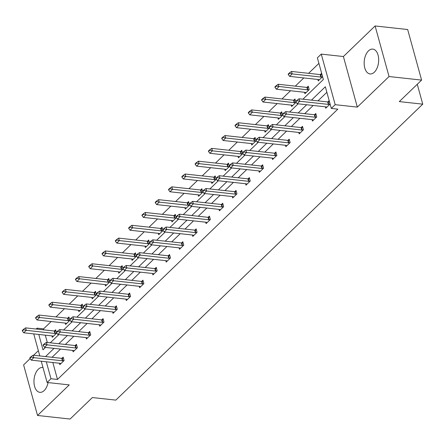 <?xml version="1.0" encoding="UTF-8"?>
<svg xmlns="http://www.w3.org/2000/svg" width="445" height="445" viewBox="0 0 445 445"><rect width="100%" height="100%" fill="white"/><g stroke="black" fill="none" stroke-linecap="round" stroke-linejoin="round"><path stroke-width="0.67" d="M374.356 72.185A12.488 7.181 96.3 0 1 370.056 73.937A12.488 7.181 96.3 0 1 364.199 64.469A12.488 7.181 96.3 0 1 368.482 50.858A12.488 7.181 96.3 0 1 372.782 49.106A12.488 7.181 96.3 0 1 378.639 58.573A12.488 7.181 96.3 0 1 374.356 72.185M48.077 382.578A12.488 7.181 96.3 0 1 44.166 390.577A12.488 7.181 96.3 0 1 39.866 392.329A12.488 7.181 96.3 0 1 34.004 382.861A12.488 7.181 96.3 0 1 38.292 369.25A12.488 7.181 96.3 0 1 42.587 367.498A12.488 7.181 96.3 0 1 42.998 367.564M30.121 358.62L23.607 364.9L37.536 415.474L69.248 384.897L47.103 382.472L41.257 361.234M421.599 80.1L389.041 76.534L375.107 25.96L407.665 29.526L421.599 80.1L399.31 101.593L422.75 104.163L115.828 400.116L92.382 397.552L70.099 419.04L37.536 415.474M38.348 350.682L33.603 355.26M36.151 329.027L37.052 328.16L37.33 329.155M51.181 321.529L43.566 328.872L37.052 328.16M318.904 63.374L308.591 73.319M303.813 77.925L295.291 86.141M290.513 90.747L281.997 98.962M277.218 103.568L268.702 111.784M263.924 116.39L255.402 124.606M250.624 129.211L242.108 137.422M237.33 142.033L228.813 150.243M224.035 154.854L215.513 163.065M210.735 167.676L202.219 175.886M197.441 180.498L188.925 188.708M184.141 193.319L175.625 201.529M170.847 206.141L162.33 214.351M157.552 218.957L149.036 227.172M144.252 231.778L135.736 239.994M130.958 244.6L122.442 252.816M117.664 257.421L109.147 265.637M104.364 270.243L95.847 278.459M91.069 283.065L82.553 291.28M77.775 295.886L69.253 304.102M64.475 308.708L55.959 316.918M302.923 99.213L323.354 79.51L317.385 57.844L321.262 54.106L335.191 104.681L331.314 108.419L325.345 86.758L311.461 100.147M375.107 25.96L343.401 56.532L321.262 54.106M422.75 104.163L417.271 84.272M312.073 119.622L312.468 121.046L316.729 116.935L315.789 113.52L314.504 114.754M285.484 145.265L285.874 146.689L290.134 142.578L289.194 139.163L287.915 140.398M258.89 170.908L259.279 172.332L263.546 168.221L262.6 164.806L261.321 166.041M232.296 196.551L232.691 197.975L236.951 193.864L236.011 190.443L234.726 191.684M205.707 222.194L206.096 223.613L210.357 219.507L209.417 216.086L208.138 217.321M179.113 247.837L179.502 249.256L183.763 245.145L182.823 241.73L181.543 242.964M152.518 273.475L152.913 274.899L157.174 270.788L156.234 267.373L154.949 268.608M125.929 299.118L126.319 300.542L130.58 296.431L129.64 293.016L128.36 294.251M99.335 324.761L99.725 326.185L103.985 322.074L103.045 318.659L101.766 319.894M72.741 350.404L73.136 351.828L77.397 347.717L76.451 344.302L75.172 345.537M326.869 92.282L317.975 100.859M313.191 105.465L304.675 113.681M299.897 118.287L291.38 126.502M286.602 131.108L278.086 139.324M273.302 143.93L264.786 152.145M260.008 156.751L251.492 164.967M246.714 169.573L238.192 177.789M233.414 182.394L224.897 190.605M220.119 195.216L211.603 203.426M206.825 208.037L198.303 216.248M193.525 220.859L185.009 229.069M180.231 233.681L171.714 241.891M166.936 246.502L158.414 254.712M153.636 259.324L145.12 267.534M140.342 272.145L131.826 280.356M127.048 284.961L118.526 293.177M113.748 297.783L105.231 305.999M100.453 310.604L91.937 318.82M87.153 323.426L78.637 331.642M73.859 336.248L65.343 344.463M60.565 349.069L52.048 357.285M52.827 362.503L57.494 379.446L337.827 109.136L331.314 108.419M59.446 363.226L59.836 364.65L64.097 360.539L63.157 357.124L61.877 358.358M86.035 337.583L86.43 339.007L90.691 334.896L89.751 331.481L88.466 332.715M112.629 311.939L113.024 313.363L117.285 309.253L116.345 305.837L115.06 307.072M139.224 286.296L139.613 287.72L143.874 283.61L142.934 280.194L141.655 281.429M165.818 260.659L166.208 262.077L170.468 257.966L169.528 254.551L168.249 255.786M192.407 235.016L192.802 236.434L197.063 232.329L196.123 228.908L194.838 230.143M219.001 209.373L219.391 210.791L223.657 206.686L222.711 203.265L221.432 204.5M245.595 183.729L245.985 185.153L250.246 181.043L249.306 177.627L248.026 178.862M272.184 158.086L272.579 159.51L276.84 155.4L275.9 151.984L274.615 153.219M298.779 132.443L299.174 133.867L303.434 129.756L302.489 126.341L301.209 127.576M325.373 106.8L325.762 108.224L330.023 104.113L329.083 100.698L327.804 101.933M57.494 379.446L50.986 378.734L47.103 382.472M343.401 56.532L357.329 107.106L389.041 76.534M357.329 107.106L335.191 104.681M39.8 355.939L33.725 333.895M46.313 361.785L50.986 378.734M306.683 104.753L298.167 112.969M293.383 117.575L284.867 125.79M280.089 130.396L271.572 138.612M266.794 143.218L258.278 151.428M253.494 156.039L244.978 164.249M240.2 168.861L231.684 177.071M226.906 181.682L218.389 189.893M213.606 194.504L205.089 202.714M200.311 207.326L191.795 215.536M187.017 220.147L178.495 228.357M173.717 232.963L165.201 241.179M160.422 245.785L151.906 254M147.128 258.606L138.606 266.822M133.828 271.428L125.312 279.644M120.534 284.249L112.018 292.465M107.239 297.071L98.718 305.287M93.939 309.892L85.423 318.103M80.645 322.714L72.129 330.924M67.345 335.536L58.829 343.746M54.051 348.357L45.535 356.567M38.787 334.451L43.02 349.826L45.512 347.423M50.291 342.811L58.812 334.601M63.59 329.99L72.107 321.78M76.885 317.168L85.401 308.958M90.179 304.347L98.701 296.136M103.479 291.525L111.995 283.315M116.774 278.709L125.29 270.493M130.068 265.887L138.59 257.672M143.368 253.066L151.884 244.85M156.662 240.244L165.178 232.029M169.957 227.423L178.478 219.207M183.257 214.601L191.773 206.385M196.551 201.78L205.067 193.564M209.851 188.958L218.367 180.748M223.145 176.137L231.661 167.926M236.44 163.315L244.956 155.105M249.74 150.493L258.256 142.283M263.034 137.672L271.55 129.462M276.328 124.85L284.85 116.64M289.628 112.029L298.144 103.819M43.566 328.872L43.838 329.873M45.295 335.163L47.315 342.483M320.272 74.593L321.551 73.358L322.497 76.779L318.236 80.884L317.841 79.466M306.978 87.415L308.257 86.18L309.197 89.601L304.936 93.706L304.547 92.287M293.678 100.236L294.963 99.001L295.903 102.417L291.642 106.527L291.247 105.109M280.383 113.058L281.663 111.823L282.608 115.238L278.342 119.349L277.953 117.925M267.089 125.879L268.368 124.645L269.308 128.06L265.048 132.171L264.658 130.747M253.789 138.701L255.074 137.466L256.014 140.881L251.753 144.992L251.358 143.568M240.495 151.522L241.774 150.288L242.72 153.703L238.453 157.814L238.064 156.39M227.2 164.344L228.48 163.109L229.42 166.525L225.159 170.635L224.769 169.211M213.9 177.166L215.185 175.931L216.125 179.346L211.864 183.457L211.47 182.033M200.606 189.987L201.885 188.752L202.825 192.168L198.565 196.278L198.175 194.854M187.312 202.809L188.591 201.574L189.531 204.989L185.27 209.1L184.881 207.676M174.012 215.63L175.297 214.39L176.237 217.811L171.976 221.922L171.581 220.498M160.717 228.446L161.997 227.211L162.937 230.632L158.676 234.738L158.287 233.319M147.423 241.268L148.702 240.033L149.642 243.454L145.382 247.559L144.987 246.141M134.123 254.089L135.402 252.855L136.348 256.276L132.087 260.381L131.692 258.962M120.829 266.911L122.108 265.676L123.048 269.097L118.787 273.202L118.398 271.784M107.529 279.733L108.814 278.498L109.754 281.913L105.493 286.024L105.098 284.605M94.234 292.554L95.514 291.319L96.459 294.735L92.198 298.845L91.803 297.421M80.94 305.376L82.219 304.141L83.159 307.556L78.898 311.667L78.509 310.243M67.64 318.197L68.925 316.962L69.865 320.378L65.604 324.488L65.209 323.064M54.346 331.019L55.625 329.784L56.571 333.199L52.304 337.31L51.915 335.886M31.172 357.074L31.061 356.662L29.782 357.897L29.893 358.308L31.172 357.074L33.787 357.669L33.108 355.205L61.76 358.347A1.602 0.745 164.6 0 0 62.194 358.353L63.468 358.253M60.904 363.615L60.236 363.354A1.602 0.745 164.6 0 0 59.88 363.276L31.228 360.133L33.787 357.669L62.439 360.806A1.602 0.745 164.6 0 0 62.873 360.812L63.896 360.734M29.893 358.308L31.228 360.133M33.108 355.205L31.061 356.662M55.942 330.919L54.663 331.013A1.602 0.745 -15.4 0 1 54.229 331.008L25.576 327.87L26.255 330.329L23.702 332.793L52.349 335.936A1.602 0.745 -15.4 0 1 52.705 336.02L53.372 336.281M23.529 329.328L22.25 330.557L22.361 330.969L23.641 329.734L23.529 329.328L25.576 327.87M56.365 333.4L55.341 333.472A1.602 0.745 -15.4 0 1 54.907 333.472L26.255 330.329L23.641 329.734M23.702 332.793L22.361 330.969M44.467 344.252L44.355 343.84L43.076 345.075L43.187 345.487L44.467 344.252L47.081 344.847L46.402 342.389L75.055 345.526A1.602 0.745 164.6 0 0 75.489 345.531L76.768 345.437M74.204 350.799L73.531 350.532A1.602 0.745 164.6 0 0 73.175 350.454L44.528 347.311L47.081 344.847L75.733 347.984A1.602 0.745 164.6 0 0 76.167 347.99L77.191 347.912M43.187 345.487L44.528 347.311M46.402 342.389L44.355 343.84M57.767 331.43L57.65 331.019L56.37 332.254L56.487 332.665L57.767 331.43L60.381 332.026L59.702 329.567L88.355 332.704A1.602 0.745 164.6 0 0 88.789 332.71L90.062 332.615M87.498 337.978L86.825 337.711A1.602 0.745 164.6 0 0 86.475 337.633L57.822 334.49L60.381 332.026L89.028 335.163A1.602 0.745 164.6 0 0 89.467 335.168L90.485 335.091M56.487 332.665L57.822 334.49M59.702 329.567L57.65 331.019M69.236 318.097L67.963 318.192A1.602 0.745 -15.4 0 1 67.523 318.186L38.876 315.049L39.555 317.507L36.996 319.972L65.649 323.115A1.602 0.745 -15.4 0 1 65.999 323.198L66.672 323.459M36.824 316.506L35.544 317.736L35.661 318.147L36.941 316.912L36.824 316.506L38.876 315.049M69.659 320.578L68.636 320.65A1.602 0.745 -15.4 0 1 68.202 320.65L39.555 317.507L36.941 316.912M36.996 319.972L35.661 318.147M82.531 305.276L81.257 305.37A1.602 0.745 -15.4 0 1 80.823 305.365L52.171 302.227L52.849 304.686L50.291 307.156L78.943 310.293A1.602 0.745 -15.4 0 1 79.299 310.376L79.966 310.638M50.124 303.685L48.844 304.914L48.956 305.326L50.235 304.091L50.124 303.685L52.171 302.227M82.959 307.756L81.936 307.834A1.602 0.745 -15.4 0 1 81.502 307.829L52.849 304.686L50.235 304.091M50.291 307.156L48.956 305.326M71.061 318.609L70.95 318.197L69.67 319.432L69.782 319.844L71.061 318.609L73.675 319.204L72.997 316.745L101.649 319.883A1.602 0.745 164.6 0 0 102.083 319.888L103.357 319.794M100.793 325.156L100.125 324.889A1.602 0.745 164.6 0 0 99.769 324.811L71.117 321.668L73.675 319.204L102.328 322.341A1.602 0.745 164.6 0 0 102.762 322.347L103.785 322.269M69.782 319.844L71.117 321.668M72.997 316.745L70.95 318.197M95.831 292.454L94.551 292.549A1.602 0.745 -15.4 0 1 94.117 292.543L65.465 289.406L66.144 291.864L63.59 294.334L92.237 297.471A1.602 0.745 -15.4 0 1 92.593 297.555L93.266 297.816M63.418 290.863L62.139 292.092L62.25 292.504L63.529 291.269L63.418 290.863L65.465 289.406M96.254 294.935L95.23 295.013A1.602 0.745 -15.4 0 1 94.796 295.007L66.144 291.864L63.529 291.269M63.59 294.334L62.25 292.504M84.355 305.787L84.244 305.381L82.965 306.611L83.076 307.022L84.355 305.787L86.97 306.382L86.297 303.924L114.944 307.061A1.602 0.745 164.6 0 0 115.377 307.067L116.657 306.972M114.092 312.334L113.419 312.073A1.602 0.745 164.6 0 0 113.063 311.99L84.416 308.847L86.97 306.382L115.622 309.525A1.602 0.745 164.6 0 0 116.056 309.525L117.079 309.453M83.076 307.022L84.416 308.847M86.297 303.924L84.244 305.381M109.125 279.632L107.851 279.727A1.602 0.745 -15.4 0 1 107.417 279.727L78.765 276.584L79.444 279.043L76.885 281.513L105.537 284.65A1.602 0.745 -15.4 0 1 105.888 284.733L106.561 284.995M76.712 278.042L75.433 279.271L75.55 279.683L76.829 278.453L76.712 278.042L78.765 276.584M109.548 282.113L108.524 282.191A1.602 0.745 -15.4 0 1 108.091 282.186L76.829 278.453M76.885 281.513L75.55 279.683M97.655 292.966L97.538 292.56L96.259 293.789L96.376 294.201L97.655 292.966L100.27 293.561L99.591 291.102L128.243 294.24A1.602 0.745 164.6 0 0 128.677 294.245L129.951 294.151M127.387 299.513L126.714 299.251A1.602 0.745 164.6 0 0 126.363 299.168L97.711 296.025L100.27 293.561L128.917 296.704A1.602 0.745 164.6 0 0 129.356 296.704L130.374 296.631M96.376 294.201L97.711 296.025M99.591 291.102L97.538 292.56M122.42 266.811L121.146 266.905A1.602 0.745 -15.4 0 1 120.712 266.905L92.059 263.763L92.738 266.221L90.179 268.691L118.832 271.828A1.602 0.745 -15.4 0 1 119.188 271.912L119.855 272.173M90.012 265.22L88.733 266.455L88.844 266.861L90.124 265.632L90.012 265.22L92.059 263.763M122.848 269.292L121.824 269.37A1.602 0.745 -15.4 0 1 121.39 269.364L90.124 265.632M90.179 268.691L88.844 266.861M110.95 280.144L110.838 279.738L109.559 280.967L109.67 281.379L110.95 280.144L113.564 280.739L112.885 278.281L141.538 281.418A1.602 0.745 164.6 0 0 141.972 281.424L143.245 281.329M140.681 286.691L140.014 286.43A1.602 0.745 164.6 0 0 139.658 286.346L111.005 283.204L113.564 280.739L142.216 283.882A1.602 0.745 164.6 0 0 142.65 283.888L143.674 283.81M109.67 281.379L111.005 283.204M112.885 278.281L110.838 279.738M135.719 253.989L134.44 254.084A1.602 0.745 -15.4 0 1 134.006 254.084L105.354 250.941L106.032 253.405L103.479 255.869L132.126 259.007A1.602 0.745 -15.4 0 1 132.482 259.09L133.155 259.352M103.307 252.398L102.027 253.633L102.139 254.039L103.418 252.81L103.307 252.398L105.354 250.941M136.142 256.47L135.119 256.548A1.602 0.745 -15.4 0 1 134.685 256.543L106.032 253.405L103.418 252.81M103.479 255.869L102.139 254.039M124.244 267.323L124.133 266.917L122.853 268.146L122.97 268.558L124.244 267.323L126.858 267.918L126.185 265.459L154.832 268.596A1.602 0.745 164.6 0 0 155.266 268.602L156.545 268.507M153.981 273.87L153.308 273.608A1.602 0.745 164.6 0 0 152.952 273.525L124.305 270.388L126.858 267.918L155.511 271.061A1.602 0.745 164.6 0 0 155.945 271.066L156.968 270.988M122.97 268.558L124.305 270.388M126.185 265.459L124.133 266.917M149.014 241.168L147.74 241.268A1.602 0.745 -15.4 0 1 147.306 241.262L118.654 238.119L119.332 240.584L116.774 243.048L145.426 246.185A1.602 0.745 -15.4 0 1 145.776 246.269L146.45 246.53M116.601 239.577L115.322 240.812L115.439 241.218L116.718 239.989L116.601 239.577L118.654 238.119M149.437 243.649L148.419 243.727A1.602 0.745 -15.4 0 1 147.979 243.721L119.332 240.584L116.718 239.989M116.774 243.048L115.439 241.218M137.544 254.507L137.427 254.095L136.153 255.324L136.265 255.736L137.544 254.507L140.158 255.096L139.48 252.638L168.132 255.775A1.602 0.745 164.6 0 0 168.566 255.78L169.84 255.686M167.276 261.048L166.608 260.787A1.602 0.745 164.6 0 0 166.252 260.703L137.6 257.566L140.158 255.096L168.805 258.239A1.602 0.745 164.6 0 0 169.245 258.245L170.263 258.167M136.265 255.736L137.6 257.566M139.48 252.638L137.427 254.095M162.308 228.346L161.034 228.446A1.602 0.745 -15.4 0 1 160.601 228.441L131.948 225.298L132.627 227.762L130.068 230.226L158.72 233.364A1.602 0.745 -15.4 0 1 159.076 233.447L159.744 233.708M129.901 226.755L128.622 227.99L128.733 228.396L130.012 227.167L129.901 226.755L131.948 225.298M162.737 230.827L161.713 230.905A1.602 0.745 -15.4 0 1 161.279 230.899L132.627 227.762L130.012 227.167M130.068 230.226L128.733 228.396M150.838 241.685L150.727 241.273L149.448 242.508L149.559 242.914L150.838 241.685L153.453 242.275L152.774 239.816L181.427 242.959A1.602 0.745 164.6 0 0 181.86 242.959L183.134 242.864M180.57 248.227L179.902 247.965A1.602 0.745 164.6 0 0 179.546 247.882L150.894 244.744L153.453 242.275L182.105 245.417A1.602 0.745 164.6 0 0 182.539 245.423L183.562 245.345M149.559 242.914L150.894 244.744M152.774 239.816L150.727 241.273M164.133 228.864L164.021 228.452L162.742 229.687L162.859 230.093L164.133 228.864L166.747 229.459L166.074 226.994L194.721 230.137A1.602 0.745 164.6 0 0 195.16 230.137L196.434 230.043M193.87 235.405L193.197 235.144A1.602 0.745 164.6 0 0 192.846 235.06L164.194 231.923L166.747 229.459L195.399 232.596A1.602 0.745 164.6 0 0 195.833 232.602L196.857 232.524M162.859 230.093L164.194 231.923M166.074 226.994L164.021 228.452M177.433 216.042L177.316 215.63L176.042 216.865L176.153 217.271L177.433 216.042L180.047 216.637L179.368 214.173L208.021 217.316A1.602 0.745 164.6 0 0 208.455 217.321L209.729 217.221M207.164 222.583L206.497 222.322A1.602 0.745 164.6 0 0 206.141 222.239L177.488 219.101L180.047 216.637L208.699 219.774A1.602 0.745 164.6 0 0 209.133 219.78L210.157 219.702M176.153 217.271L177.488 219.101M179.368 214.173L177.316 215.63M190.727 203.22L190.616 202.809L189.336 204.044L189.448 204.45L190.727 203.22L193.341 203.816L192.663 201.351L221.315 204.494A1.602 0.745 164.6 0 0 221.749 204.5L223.028 204.4M220.459 209.762L219.791 209.5A1.602 0.745 164.6 0 0 219.435 209.417L190.783 206.28L193.341 203.816L221.994 206.953A1.602 0.745 164.6 0 0 222.428 206.958L223.451 206.881M189.448 204.45L190.783 206.28M192.663 201.351L190.616 202.809M204.021 190.399L203.91 189.987L202.631 191.222L202.748 191.634L204.021 190.399L206.641 190.994L205.963 188.53L234.61 191.673A1.602 0.745 164.6 0 0 235.049 191.678L236.323 191.578M233.759 196.94L233.085 196.679A1.602 0.745 164.6 0 0 232.735 196.595L204.083 193.458L206.641 190.994L235.288 194.131A1.602 0.745 164.6 0 0 235.722 194.137L236.746 194.059M202.748 191.634L204.083 193.458M205.963 188.53L203.91 189.987M217.321 177.577L217.21 177.166L215.931 178.401L216.042 178.812L217.321 177.577L219.936 178.172L219.257 175.708L247.91 178.851A1.602 0.745 164.6 0 0 248.343 178.857L249.617 178.757M247.053 184.119L246.385 183.857A1.602 0.745 164.6 0 0 246.029 183.779L217.377 180.637L219.936 178.172L248.588 181.31A1.602 0.745 164.6 0 0 249.022 181.315L250.046 181.237M216.042 178.812L217.377 180.637M219.257 175.708L217.21 177.166M230.616 164.756L230.504 164.344L229.225 165.579L229.336 165.991L230.616 164.756L233.23 165.351L232.551 162.892L261.204 166.03A1.602 0.745 164.6 0 0 261.638 166.035L262.917 165.941M260.353 171.303L259.68 171.036A1.602 0.745 164.6 0 0 259.324 170.958L230.677 167.815L233.23 165.351L261.882 168.488A1.602 0.745 164.6 0 0 262.316 168.494L263.34 168.416M229.336 165.991L230.677 167.815M232.551 162.892L230.504 164.344M243.916 151.934L243.799 151.522L242.519 152.757L242.636 153.169L243.916 151.934L246.53 152.529L245.851 150.071L274.498 153.208A1.602 0.745 164.6 0 0 274.938 153.214L276.212 153.119M273.647 158.481L272.974 158.214A1.602 0.745 164.6 0 0 272.624 158.136L243.971 154.994L246.53 152.529L275.177 155.667A1.602 0.745 164.6 0 0 275.611 155.672L276.634 155.594M242.636 153.169L243.971 154.994M245.851 150.071L243.799 151.522M257.21 139.113L257.099 138.701L255.819 139.936L255.931 140.347L257.21 139.113L259.824 139.708L259.146 137.249L287.798 140.386A1.602 0.745 164.6 0 0 288.232 140.392L289.506 140.297M286.942 145.66L286.274 145.393A1.602 0.745 164.6 0 0 285.918 145.315L257.266 142.172L259.824 139.708L288.477 142.845A1.602 0.745 164.6 0 0 288.911 142.851L289.934 142.773M255.931 140.347L257.266 142.172M259.146 137.249L257.099 138.701M270.504 126.291L270.393 125.885L269.114 127.114L269.225 127.526L270.504 126.291L273.119 126.886L272.44 124.428L301.093 127.565A1.602 0.745 164.6 0 0 301.526 127.57L302.806 127.476M300.242 132.838L299.568 132.577A1.602 0.745 164.6 0 0 299.212 132.493L270.566 129.35L273.119 126.886L301.771 130.029A1.602 0.745 164.6 0 0 302.205 130.029L303.229 129.957M269.225 127.526L270.566 129.35M272.44 124.428L270.393 125.885M175.608 215.525L174.329 215.625A1.602 0.745 -15.4 0 1 173.895 215.619L145.248 212.476L145.921 214.941L143.368 217.405L172.015 220.542A1.602 0.745 -15.4 0 1 172.371 220.625L173.044 220.887M143.195 213.934L141.916 215.169L142.027 215.58L143.307 214.345L143.195 213.934L145.248 212.476M176.031 218.006L175.007 218.083A1.602 0.745 -15.4 0 1 174.573 218.078L145.921 214.941L143.307 214.345M143.368 217.405L142.027 215.58M188.903 202.703L187.629 202.803A1.602 0.745 -15.4 0 1 187.195 202.798L158.542 199.66L159.221 202.119L156.662 204.583L185.315 207.726A1.602 0.745 -15.4 0 1 185.671 207.804L186.338 208.065M156.49 201.112L155.216 202.347L155.327 202.759L156.607 201.524L156.49 201.112L158.542 199.66M189.325 205.184L188.307 205.262A1.602 0.745 -15.4 0 1 187.868 205.256L159.221 202.119L156.607 201.524M156.662 204.583L155.327 202.759M202.197 189.887L200.923 189.982A1.602 0.745 -15.4 0 1 200.489 189.976L171.837 186.839L172.515 189.297L169.957 191.762L198.609 194.904A1.602 0.745 -15.4 0 1 198.965 194.982L199.633 195.249M169.79 188.291L168.51 189.526L168.622 189.937L169.901 188.702L169.79 188.291L171.837 186.839M202.625 192.362L201.602 192.44A1.602 0.745 -15.4 0 1 201.168 192.435L172.515 189.297L169.901 188.702M169.957 191.762L168.622 189.937M215.497 177.066L214.217 177.16A1.602 0.745 -15.4 0 1 213.784 177.155L185.137 174.017L185.81 176.476L183.257 178.94L211.903 182.083A1.602 0.745 -15.4 0 1 212.259 182.161L212.933 182.428M183.084 175.469L181.805 176.704L181.922 177.116L183.195 175.881L183.084 175.469L185.137 174.017M215.92 179.541L214.896 179.619A1.602 0.745 -15.4 0 1 214.462 179.613L185.81 176.476L183.195 175.881M183.257 178.94L181.922 177.116M228.791 164.244L227.517 164.339A1.602 0.745 -15.4 0 1 227.084 164.333L198.431 161.196L199.11 163.654L196.551 166.119L225.203 169.261A1.602 0.745 -15.4 0 1 225.559 169.339L226.227 169.606M196.379 162.648L195.105 163.882L195.216 164.294L196.495 163.059L196.379 162.648L198.431 161.196M229.214 166.719L228.196 166.797A1.602 0.745 -15.4 0 1 227.762 166.792L199.11 163.654L196.495 163.059M196.551 166.119L195.216 164.294M242.086 151.422L240.812 151.517A1.602 0.745 -15.4 0 1 240.378 151.511L211.725 148.374L212.404 150.833L209.845 153.297L238.498 156.44A1.602 0.745 -15.4 0 1 238.854 156.523L239.521 156.785M209.678 149.832L208.399 151.061L208.51 151.472L209.79 150.238L209.678 149.832L211.725 148.374M242.514 153.903L241.49 153.976A1.602 0.745 -15.4 0 1 241.057 153.976L212.404 150.833L209.79 150.238M209.845 153.297L208.51 151.472M255.386 138.601L254.112 138.695A1.602 0.745 -15.4 0 1 253.672 138.69L225.025 135.553L225.698 138.011L223.145 140.475L251.798 143.618A1.602 0.745 -15.4 0 1 252.148 143.702L252.821 143.963M222.973 137.01L221.693 138.239L221.81 138.651L223.084 137.416L222.973 137.01L225.025 135.553M255.808 141.082L254.785 141.154A1.602 0.745 -15.4 0 1 254.351 141.154L225.698 138.011L223.084 137.416M223.145 140.475L221.81 138.651M268.68 125.779L267.406 125.874A1.602 0.745 -15.4 0 1 266.972 125.868L238.32 122.731L238.998 125.19L236.44 127.659L265.092 130.797A1.602 0.745 -15.4 0 1 265.448 130.88L266.116 131.142M236.267 124.188L234.993 125.418L235.105 125.829L236.384 124.594L236.267 124.188L238.32 122.731M269.108 128.26L268.085 128.338A1.602 0.745 -15.4 0 1 267.651 128.332L238.998 125.19L236.384 124.594M236.44 127.659L235.105 125.829M281.98 112.958L280.7 113.052A1.602 0.745 -15.4 0 1 280.267 113.047L251.614 109.909L252.293 112.368L249.74 114.838L278.386 117.975A1.602 0.745 -15.4 0 1 278.742 118.059L279.41 118.32M249.567 111.367L248.288 112.596L248.399 113.008L249.678 111.778L249.567 111.367L251.614 109.909M282.403 115.439L281.379 115.516A1.602 0.745 -15.4 0 1 280.945 115.511L249.678 111.778M249.74 114.838L248.399 113.008M295.274 100.136L294 100.231A1.602 0.745 -15.4 0 1 293.561 100.231L264.914 97.088L265.593 99.547L263.034 102.016L291.686 105.153A1.602 0.745 -15.4 0 1 292.037 105.237L292.71 105.498M262.862 98.545L261.582 99.775L261.699 100.186L262.973 98.957L262.862 98.545L264.914 97.088M295.697 102.617L294.673 102.695A1.602 0.745 -15.4 0 1 294.24 102.689L262.973 98.957M263.034 102.016L261.699 100.186M283.804 113.469L283.688 113.063L282.408 114.293L282.525 114.704L283.804 113.469L286.419 114.065L285.74 111.606L314.393 114.743A1.602 0.745 164.6 0 0 314.826 114.749L316.1 114.654M313.536 120.016L312.863 119.755A1.602 0.745 164.6 0 0 312.512 119.672L283.86 116.529L286.419 114.065L315.066 117.207A1.602 0.745 164.6 0 0 315.505 117.207L316.523 117.135M282.525 114.704L283.86 116.529M285.74 111.606L283.688 113.063M308.569 87.315L307.295 87.409A1.602 0.745 -15.4 0 1 306.861 87.409L278.208 84.266L278.887 86.725L276.328 89.195L304.981 92.332A1.602 0.745 -15.4 0 1 305.337 92.415L306.004 92.677M276.161 85.724L274.882 86.959L274.993 87.365L276.273 86.135L276.161 85.724L278.208 84.266M308.997 89.795L307.973 89.873A1.602 0.745 -15.4 0 1 307.54 89.868L276.273 86.135M276.328 89.195L274.993 87.365M297.099 100.648L296.987 100.242L295.708 101.471L295.819 101.883L297.099 100.648L299.713 101.243L299.034 98.784L327.687 101.922A1.602 0.745 164.6 0 0 328.121 101.927L329.395 101.833M326.83 107.195L326.163 106.934A1.602 0.745 164.6 0 0 325.807 106.85L297.154 103.713L299.713 101.243L328.366 104.386A1.602 0.745 164.6 0 0 328.799 104.391L329.823 104.314M295.819 101.883L297.154 103.713M299.034 98.784L296.987 100.242M321.868 74.493L320.589 74.588A1.602 0.745 -15.4 0 1 320.155 74.588L291.503 71.445L292.181 73.909L289.628 76.373L318.275 79.51A1.602 0.745 -15.4 0 1 318.631 79.594L319.304 79.855M289.456 72.902L288.176 74.137L288.288 74.543L289.567 73.314L289.456 72.902L291.503 71.445M322.291 76.974L321.268 77.052A1.602 0.745 -15.4 0 1 320.834 77.046L292.181 73.909L289.567 73.314M289.628 76.373L288.288 74.543M62.873 360.812L62.194 358.353M62.439 360.806L61.76 358.347M54.229 331.008L54.907 333.472M54.663 331.013L55.341 333.472M76.167 347.99L75.489 345.531M75.733 347.984L75.055 345.526M89.467 335.168L88.789 332.71M89.028 335.163L88.355 332.704M67.523 318.186L68.202 320.65M67.963 318.192L68.636 320.65M80.823 305.365L81.502 307.829M81.257 305.37L81.936 307.834M102.762 322.347L102.083 319.888M102.328 322.341L101.649 319.883M94.117 292.543L94.796 295.007M94.551 292.549L95.23 295.013M116.056 309.525L115.377 307.067M115.622 309.525L114.944 307.061M107.417 279.727L108.091 282.186M107.851 279.727L108.524 282.191M129.356 296.704L128.677 294.245M128.917 296.704L128.243 294.24M120.712 266.905L121.39 269.364M121.146 266.905L121.824 269.37M142.65 283.888L141.972 281.424M142.216 283.882L141.538 281.418M134.006 254.084L134.685 256.543M134.44 254.084L135.119 256.548M155.945 271.066L155.266 268.602M155.511 271.061L154.832 268.596M147.306 241.262L147.979 243.721M147.74 241.268L148.419 243.727M169.245 258.245L168.566 255.78M168.805 258.239L168.132 255.775M160.601 228.441L161.279 230.899M161.034 228.446L161.713 230.905M182.539 245.423L181.86 242.959M182.105 245.417L181.427 242.959M195.833 232.602L195.16 230.137M195.399 232.596L194.721 230.137M209.133 219.78L208.455 217.321M208.699 219.774L208.021 217.316M222.428 206.958L221.749 204.5M221.994 206.953L221.315 204.494M235.722 194.137L235.049 191.678M235.288 194.131L234.61 191.673M249.022 181.315L248.343 178.857M248.588 181.31L247.91 178.851M262.316 168.494L261.638 166.035M261.882 168.488L261.204 166.03M275.611 155.672L274.938 153.214M275.177 155.667L274.498 153.208M288.911 142.851L288.232 140.392M288.477 142.845L287.798 140.386M302.205 130.029L301.526 127.57M301.771 130.029L301.093 127.565M173.895 215.619L174.573 218.078M174.329 215.625L175.007 218.083M187.195 202.798L187.868 205.256M187.629 202.803L188.307 205.262M200.489 189.976L201.168 192.435M200.923 189.982L201.602 192.44M213.784 177.155L214.462 179.613M214.217 177.16L214.896 179.619M227.084 164.333L227.762 166.792M227.517 164.339L228.196 166.797M240.378 151.511L241.057 153.976M240.812 151.517L241.49 153.976M253.672 138.69L254.351 141.154M254.112 138.695L254.785 141.154M266.972 125.868L267.651 128.332M267.406 125.874L268.085 128.338M280.267 113.047L280.945 115.511M280.7 113.052L281.379 115.516M293.561 100.231L294.24 102.689M294 100.231L294.673 102.695M315.505 117.207L314.826 114.749M315.066 117.207L314.393 114.743M306.861 87.409L307.54 89.868M307.295 87.409L307.973 89.873M328.799 104.391L328.121 101.927M328.366 104.386L327.687 101.922M320.155 74.588L320.834 77.046M320.589 74.588L321.268 77.052"/></g></svg>
